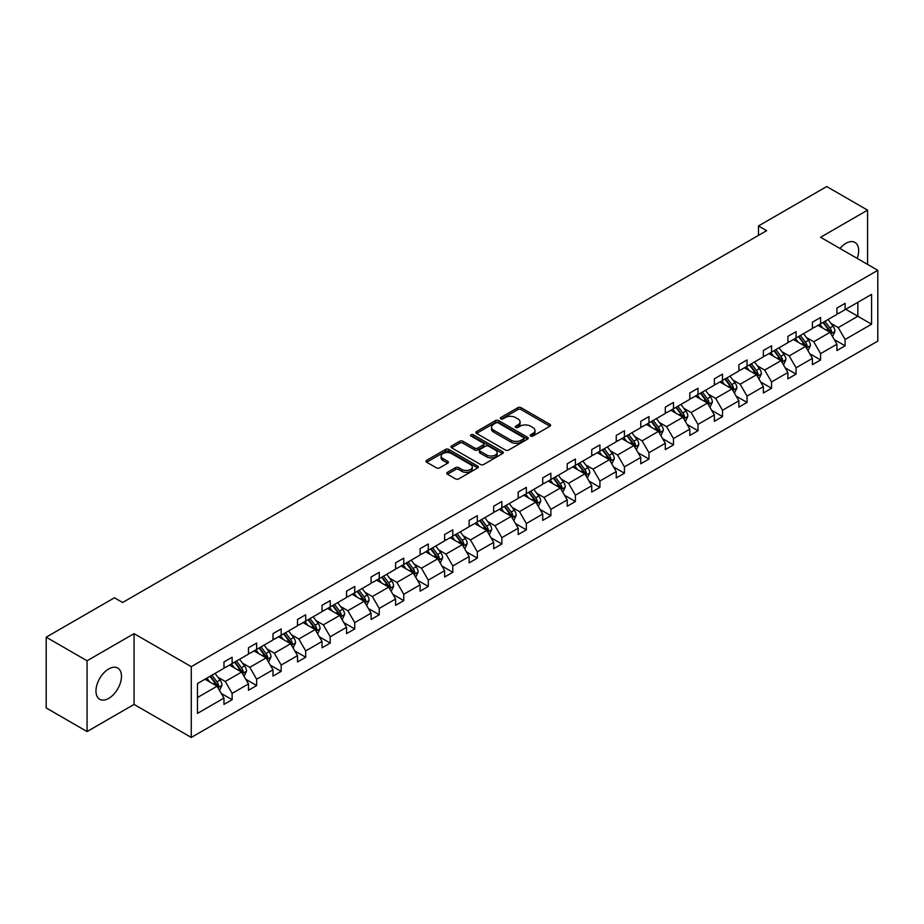 <?xml version="1.0" encoding="UTF-8"?>
<svg xmlns="http://www.w3.org/2000/svg" width="924" height="924" viewBox="0 0 924 924"><rect width="100%" height="100%" fill="white"/><g stroke="black" fill="none" stroke-linecap="round" stroke-linejoin="round"><path stroke-width="1.39" d="M530.653 436.047A1.594 0.912 0 0 0 532.905 436.047L549.953 426.207A2.264 1.305 0 0 0 550.612 425.283A2.264 1.305 0 0 0 549.953 424.359L521.067 407.68A2.264 1.305 0 0 0 517.867 407.68L500.82 417.521A1.594 0.912 0 0 0 500.346 418.168A1.594 0.912 0 0 0 500.82 418.826A1.594 0.912 0 0 0 503.06 418.826L505.266 417.544A7.265 4.193 0 0 1 515.534 417.544L517.948 418.942A7.265 4.193 0 0 1 520.073 421.898A7.265 4.193 0 0 1 517.948 424.867L515.742 426.137A1.594 0.912 0 0 0 515.269 426.784A1.594 0.912 0 0 0 515.742 427.431A1.594 0.912 0 0 0 517.983 427.431L520.189 426.16A7.265 4.193 0 0 1 530.457 426.16L532.859 427.546A7.265 4.193 0 0 1 534.996 430.515A7.265 4.193 0 0 1 532.859 433.483L530.653 434.754A1.594 0.912 0 0 0 530.191 435.4A1.594 0.912 0 0 0 530.653 436.047L530.653 434.754M108.72 698.382A18.03 10.407 120 0 0 120.501 682.49A18.03 10.407 120 0 0 117.741 668.04A18.03 10.407 120 0 0 108.72 668.93A18.03 10.407 120 0 0 96.939 684.823A18.03 10.407 120 0 0 99.711 699.272A18.03 10.407 120 0 0 108.72 698.382M857.195 258.408A18.03 10.407 120 0 0 854.943 242.423A18.03 10.407 120 0 0 845.922 243.312A18.03 10.407 120 0 0 839.962 248.464M447.424 472.337A2.264 1.305 0 0 0 446.766 473.261A2.264 1.305 0 0 0 447.424 474.197L455.532 478.875A2.264 1.305 0 0 0 458.743 478.875L477.673 467.937A2.264 1.305 0 0 0 478.332 467.013A2.264 1.305 0 0 0 477.673 466.089L448.787 449.411A2.264 1.305 0 0 0 445.576 449.411L426.645 460.348A2.264 1.305 0 0 0 425.987 461.272A2.264 1.305 0 0 0 426.645 462.196L436.44 467.844A2.264 1.305 0 0 0 439.639 467.844L447.747 463.167A2.264 1.305 0 0 0 448.417 462.243A2.264 1.305 0 0 0 447.747 461.319L442.896 458.512A6.075 3.5 0 0 1 441.118 456.04A6.075 3.5 0 0 1 444.86 452.795A6.075 3.5 0 0 1 451.478 453.557L470.489 464.541A6.075 3.5 0 0 1 472.268 467.013A6.075 3.5 0 0 1 468.526 470.247A6.075 3.5 0 0 1 461.908 469.496L458.743 467.659A2.264 1.305 0 0 0 455.532 467.659L447.424 472.337L447.424 474.197L455.532 469.554L455.532 467.659M134.061 633.645L87.064 660.776L46.2 637.179L46.2 707.957L87.064 731.554L134.061 704.423L191.268 737.444L191.268 666.666L134.061 633.645L134.061 704.423M867.578 264.403L867.578 210.141L820.593 237.272L877.8 270.305L191.268 666.666M867.578 210.141L826.714 186.556L758.477 225.953L758.477 235.389M46.2 637.179L114.449 597.782L122.615 602.494L766.643 230.665L758.477 225.953M505.428 450.057A2.264 1.305 0 0 0 508.639 450.057L527.569 439.131A2.264 1.305 0 0 0 528.239 438.207A2.264 1.305 0 0 0 527.569 437.283L498.694 420.605A2.264 1.305 0 0 0 495.483 420.605L476.553 431.531A2.264 1.305 0 0 0 475.883 432.467A2.264 1.305 0 0 0 476.553 433.391L505.428 450.057M471.644 436.394A1.594 0.912 0 0 1 473.261 436.613L473.261 434.73L502.621 451.686A2.264 1.305 0 0 1 503.28 452.61A2.264 1.305 0 0 1 502.621 453.534L483.691 464.472A2.264 1.305 0 0 1 480.48 464.472L451.593 447.793L459.702 443.15L459.702 441.256L451.593 445.934A2.264 1.305 0 0 0 450.935 446.869A2.264 1.305 0 0 0 451.593 447.793L451.593 445.934M459.702 443.15A2.264 1.305 0 0 1 462.912 443.15L462.912 441.256A2.264 1.305 0 0 0 459.702 441.256M462.912 441.256L474.624 448.024A2.264 1.305 0 0 0 477.835 448.024L483.206 444.918A2.264 1.305 0 0 0 483.876 443.994A2.264 1.305 0 0 0 483.206 443.07L471.009 436.024A1.594 0.912 0 0 1 470.547 435.377A1.594 0.912 0 0 1 471.529 434.534A1.594 0.912 0 0 1 473.261 434.73M87.064 660.776L87.064 731.554M197.482 683.564L223.966 668.271L223.966 661.954L232.132 657.23L232.132 663.559L248.487 654.123L248.487 647.793L256.653 643.081L256.653 649.399L272.996 639.962L272.996 633.645L281.173 628.921L281.173 635.238L297.516 625.802L297.516 619.484L305.694 614.76L305.694 621.09L322.037 611.653L322.037 605.324L330.214 600.612L330.214 606.929L346.558 597.493L346.558 591.175L354.735 586.451L354.735 592.781L371.078 583.344L371.078 577.015L379.244 572.303L379.244 578.62L395.599 569.184L395.599 562.855L403.765 558.142L403.765 564.46L420.108 555.024L420.108 548.706L428.286 543.982L428.286 550.311L444.629 540.875L444.629 534.546L452.806 529.833L452.806 536.151L469.149 526.715L469.149 520.397L477.327 515.673L477.327 522.002L493.67 512.554L493.67 506.237L501.848 501.513L501.848 507.842L518.191 498.406L518.191 492.076L526.357 487.364L526.357 493.682L542.711 484.245L542.711 477.927L550.877 473.204L550.877 479.533L567.232 470.097L567.232 463.767L575.398 459.055L575.398 465.373L591.741 455.936L591.741 449.618L599.919 444.894L599.919 451.212L616.262 441.776L616.262 435.458L624.439 430.734L624.439 437.064L640.782 427.627L640.782 421.298L648.96 416.585L648.96 422.903L665.303 413.467L665.303 407.149L673.481 402.425L673.481 408.755L689.824 399.318L689.824 392.989L697.99 388.276L697.99 394.594L714.344 385.158L714.344 378.828L722.51 374.116L722.51 380.434L738.865 370.998L738.865 364.68L747.031 359.956L747.031 366.285L763.374 356.849L763.374 350.519L771.552 345.807L771.552 352.125L787.895 342.688L787.895 336.371L796.072 331.647L796.072 337.976L812.415 328.528L812.415 322.21L820.593 317.486L820.593 323.816L836.936 314.379L836.936 308.05L845.114 303.338L845.114 309.656L871.586 294.375L871.586 324.197L845.114 339.478L845.114 345.807L836.936 350.519L836.936 344.202L820.593 353.638L820.593 359.956L812.415 364.68L812.415 358.35L796.072 367.798L796.072 374.116L787.895 378.84L787.895 372.511L771.552 381.947L771.552 388.276L763.374 392.989L763.374 386.671L747.031 396.107L747.031 402.425L738.865 407.149L738.865 400.82L722.51 410.256L722.51 416.585L714.344 421.298L714.344 414.98L697.99 424.416L697.99 430.734L689.824 435.458L689.824 429.14L673.481 438.577L673.481 444.894L665.303 449.618L665.303 443.289L648.96 452.725L648.96 459.055L640.782 463.767L640.782 457.449L624.439 466.886L624.439 473.204L616.262 477.927L616.262 471.598L599.919 481.034L599.919 487.364L591.741 492.076L591.741 485.758L575.398 495.195L575.398 501.524L567.232 506.237L567.232 499.919L550.877 509.355L550.877 515.673L542.711 520.397L542.711 514.067L526.357 523.504L526.357 529.833L518.191 534.546L518.191 528.228L501.848 537.664L501.848 543.982L493.67 548.706L493.67 542.376L477.327 551.824L477.327 558.142L469.149 562.866L469.149 556.537L452.806 565.973L452.806 572.303L444.629 577.015L444.629 570.697L428.286 580.133L428.286 586.451L420.108 591.175L420.108 584.846L403.765 594.282L403.765 600.612L395.599 605.324L395.599 599.006L379.244 608.442L379.244 614.76L371.078 619.484L371.078 613.166L354.735 622.603L354.735 628.921L346.558 633.645L346.558 627.315L330.214 636.751L330.214 643.081L322.037 647.793L322.037 641.475L305.694 650.912L305.694 657.23L297.516 661.954L297.516 655.624L281.173 665.061L281.173 671.39L272.996 676.102L272.996 669.784L256.653 679.221L256.653 685.55L248.487 690.263L248.487 683.945L232.132 693.381L232.132 699.699L223.966 704.423L223.966 698.094L197.482 713.386L197.482 683.564M191.268 737.444L877.8 341.083L877.8 270.305M229.522 665.061L241.614 672.048L225.271 681.485L217.972 677.269M225.271 681.485L232.132 693.381M241.614 672.048L248.487 683.945M223.966 666.77L225.271 667.521L232.132 663.559M254.042 650.912L266.135 657.888L249.792 667.336L242.481 663.12M249.792 667.336L256.653 679.221M266.135 657.888L272.996 669.784M248.487 652.61L249.792 653.36L256.653 649.399M278.563 636.751L290.656 643.739L274.312 653.176L267.001 648.96M274.312 653.176L281.173 665.061M290.656 643.739L297.516 655.624M272.996 638.449L274.312 639.212L281.173 635.238M303.072 622.603L315.176 629.579L298.822 639.015L291.522 634.8M298.822 639.015L305.694 650.912M315.176 629.579L322.037 641.475M297.516 624.301L298.822 625.051L305.694 621.09M327.593 608.442L339.697 615.43L323.342 624.867L316.043 620.651M323.342 624.867L330.214 636.751M339.697 615.43L346.558 627.315M322.037 610.14L323.342 610.891L330.214 606.929M352.113 594.282L364.206 601.27L347.863 610.706L340.563 606.49M347.863 610.706L354.735 622.603M364.206 601.27L371.078 613.166M346.558 595.98L347.863 596.742L354.735 592.781M376.634 580.133L388.727 587.11L372.384 596.546L365.084 592.33M372.384 596.546L379.244 608.442M388.727 587.11L395.599 599.006M371.078 581.831L372.384 582.582L379.244 578.62M401.155 565.973L413.247 572.961L396.904 582.397L389.605 578.181M396.904 582.397L403.765 594.282M413.247 572.961L420.108 584.846M395.599 567.671L396.904 568.433L403.765 564.46M425.675 551.824L437.768 558.801L421.425 568.237L414.114 564.021M421.425 568.237L428.286 580.133M437.768 558.801L444.629 570.697M420.108 553.522L421.425 554.273L428.286 550.311M450.184 537.664L462.289 544.652L445.946 554.088L438.634 549.872M445.946 554.088L452.806 565.973M462.289 544.652L469.149 556.537M444.629 539.362L445.946 540.113L452.806 536.151M474.705 523.504L486.809 530.491L470.455 539.928L463.155 535.712M470.455 539.928L477.327 551.824M486.809 530.491L493.67 542.376M469.149 525.202L470.455 525.964L477.327 522.002M499.226 509.355L511.318 516.331L494.975 525.768L487.676 521.552M494.975 525.768L501.848 537.664M511.318 516.331L518.191 528.228M493.67 511.053L494.975 511.804L501.848 507.842M523.746 495.195L535.839 502.182L519.496 511.619L512.196 507.403M519.496 511.619L526.357 523.504M535.839 502.182L542.711 514.067M518.191 496.893L519.496 497.655L526.357 493.682M548.267 481.034L560.36 488.022L544.017 497.459L536.717 493.243M544.017 497.459L550.877 509.355M560.36 488.022L567.232 499.919M542.711 482.744L544.017 483.495L550.877 479.533M572.788 466.886L584.88 473.862L568.537 483.31L561.226 479.082M568.537 483.31L575.398 495.195M584.88 473.862L591.741 485.758M567.232 468.584L568.537 469.334L575.398 465.373M597.308 452.725L609.401 459.713L593.058 469.149L585.747 464.934M593.058 469.149L599.919 481.034M609.401 459.713L616.262 471.598M591.741 454.423L593.058 455.186L599.919 451.212M621.817 438.577L633.922 445.553L617.567 454.989L610.267 450.773M617.567 454.989L624.439 466.886M633.922 445.553L640.782 457.449M616.262 440.274L617.567 441.025L624.439 437.064M646.338 424.416L658.442 431.404L642.088 440.84L634.788 436.625M642.088 440.84L648.96 452.725M658.442 431.404L665.303 443.289M640.782 426.114L642.088 426.865L648.96 422.903M670.859 410.256L682.952 417.244L666.608 426.68L659.309 422.464M666.608 426.68L673.481 438.577M682.952 417.244L689.824 429.14M665.303 411.954L666.608 412.716L673.481 408.755M695.379 396.107L707.472 403.083L691.129 412.52L683.829 408.304M691.129 412.52L697.99 424.416M707.472 403.083L714.344 414.98M689.824 397.805L691.129 398.556L697.99 394.594M719.9 381.947L731.993 388.935L715.65 398.371L708.35 394.155M715.65 398.371L722.51 410.256M731.993 388.935L738.865 400.82M714.344 383.645L715.65 384.407L722.51 380.434M744.421 367.798L756.513 374.774L740.17 384.211L732.859 379.995M740.17 384.211L747.031 396.107M756.513 374.774L763.374 386.671M738.865 369.496L740.17 370.247L747.031 366.285M768.941 353.638L781.034 360.626L764.691 370.062L757.38 365.846M764.691 370.062L771.552 381.947M781.034 360.626L787.895 372.511M763.374 355.336L764.691 356.087L771.552 352.125M793.45 339.478L805.555 346.465L789.2 355.902L781.9 351.686M789.2 355.902L796.072 367.798M805.555 346.465L812.415 358.35M787.895 341.175L789.2 341.938L796.072 337.976M817.971 325.329L830.075 332.305L813.721 341.741L806.421 337.526M813.721 341.741L820.593 353.638M830.075 332.305L836.936 344.202M812.415 327.027L813.721 327.777L820.593 323.816M845.76 309.286L857.853 316.262L838.241 327.593L830.942 323.377M838.241 327.593L845.114 339.478M871.586 324.197L857.853 316.262L857.853 302.298L871.586 294.375M836.936 312.866L838.241 313.617L845.114 309.656M197.482 697.528L217.094 686.209L205.001 679.221M217.094 686.209L223.966 698.094M834.233 339.524L845.114 345.807M809.724 353.684L820.593 359.956M785.204 367.844L796.072 374.116M760.683 381.993L771.552 388.276M736.162 396.153L747.031 402.425M711.642 410.302L722.51 416.585M687.121 424.463L697.99 430.734M662.6 438.623L673.481 444.894M638.091 452.772L648.96 459.055M613.571 466.932L624.439 473.204M589.05 481.092L599.919 487.364M564.529 495.241L575.398 501.524M540.009 509.401L550.877 515.673M515.488 523.55L526.357 529.833M490.979 537.71L501.848 543.982M466.458 551.871L477.327 558.142M441.938 566.019L452.806 572.303M417.417 580.18L428.286 586.451M392.896 594.34L403.765 600.612M368.376 608.489L379.244 614.76M343.855 622.649L354.735 628.921M319.346 636.798L330.214 643.081M294.825 650.958L305.694 657.23M270.305 665.118L281.173 671.39M245.784 679.267L256.653 685.55M221.263 693.427L232.132 699.699M531.288 436.278L532.859 435.366A7.265 4.193 0 0 0 534.996 432.409L534.996 430.515M520.073 421.898L520.073 423.793A7.265 4.193 0 0 1 517.948 426.749L516.366 427.662M549.919 426.23L521.067 409.575A2.264 1.305 0 0 0 517.867 409.575L501.455 419.046M527.569 437.283L527.569 439.131L498.694 422.487A2.264 1.305 0 0 0 495.483 422.487L476.576 433.402L476.553 431.531M523.562 438.854A1.594 0.912 0 0 0 524.024 438.207A1.594 0.912 0 0 0 523.562 437.56L498.209 422.915A1.594 0.912 0 0 0 495.957 422.915L493.635 424.266A7.265 4.193 0 0 0 491.51 427.223A7.265 4.193 0 0 0 493.635 430.191L510.96 440.194A7.265 4.193 0 0 0 521.228 440.194L523.562 438.854L523.562 440.736A1.594 0.912 0 0 0 524.024 440.09L524.024 438.207M491.51 427.223L491.51 429.117A7.265 4.193 0 0 0 493.635 432.074L493.635 430.191M523.562 440.736L521.228 442.088A7.265 4.193 0 0 1 510.96 442.088L493.635 432.074M462.912 443.15L474.624 449.907A2.264 1.305 0 0 0 477.835 449.907L483.206 446.812A2.264 1.305 0 0 0 483.876 445.876L483.876 443.994M473.261 436.613L502.587 453.557M486.775 455.035A6.075 3.5 0 0 0 493.393 455.798A6.075 3.5 0 0 0 497.135 452.564A6.075 3.5 0 0 0 495.356 450.08L488.657 446.223A2.264 1.305 0 0 0 485.458 446.223L480.076 449.318A2.264 1.305 0 0 0 479.417 450.242A2.264 1.305 0 0 0 480.076 451.178L486.775 455.035L486.775 456.93A6.075 3.5 0 0 0 493.393 457.692A6.075 3.5 0 0 0 497.135 454.446L497.135 452.564M479.417 450.242L479.417 452.136A2.264 1.305 0 0 0 480.076 453.06L480.076 451.178M486.775 456.93L480.076 453.06M472.268 467.013L472.268 468.895A6.075 3.5 0 0 1 468.526 472.141A6.075 3.5 0 0 1 461.908 471.379L458.743 469.554A2.264 1.305 0 0 0 455.532 469.554M441.118 456.04L441.118 457.923A6.075 3.5 0 0 0 442.896 460.406L442.896 458.512M447.713 463.19L442.896 460.406M477.673 466.089L477.673 467.937L448.787 451.305A2.264 1.305 0 0 0 445.576 451.305L426.68 462.219M832.524 336.555L834.973 331.369A6.122 3.534 -120 0 0 833.021 326.149L828.043 319.508M822.764 328.089L819.877 324.232M818.895 325.86L818.341 325.109M830.757 333.495L831.669 331.624A6.122 3.534 -120 0 0 829.914 327.939L824.936 321.298M823.399 322.187L828.747 329.325A3.119 1.802 60 0 1 829.313 330.272L831.669 331.624M822.984 322.441L827.95 329.071A6.122 3.534 60 0 1 829.475 331.97M808.003 350.716L810.452 345.518A6.122 3.534 -120 0 0 808.5 340.309L803.522 333.668M798.244 342.25L795.356 338.38M794.374 340.009L793.82 339.27M806.236 347.655L807.149 345.784A6.122 3.534 -120 0 0 805.393 342.099L800.415 335.458M798.89 336.348L804.226 343.474A3.119 1.802 60 0 1 804.792 344.421L807.149 345.784M798.463 336.59L803.43 343.231A6.122 3.534 60 0 1 804.954 346.119M783.483 364.864L785.931 359.679A6.122 3.534 -120 0 0 783.979 354.458L779.013 347.817M773.723 356.398L770.835 352.541M769.854 354.169L769.299 353.43M781.716 361.804L782.628 359.933A6.122 3.534 -120 0 0 780.872 356.248L775.906 349.618M774.37 350.496L779.706 357.634A3.119 1.802 60 0 1 780.272 358.581L782.628 359.933M773.942 350.75L778.909 357.38A6.122 3.534 60 0 1 780.445 360.279M758.962 379.025L761.411 373.827A6.122 3.534 -120 0 0 759.459 368.618L754.492 361.977M749.214 370.559L746.315 366.701M745.333 368.318L744.779 367.579M757.195 375.964L758.107 374.093A6.122 3.534 -120 0 0 756.352 370.409L751.385 363.767M749.849 364.657L755.185 371.783A3.119 1.802 60 0 1 755.763 372.73L758.107 374.093M749.422 364.899L754.4 371.54A6.122 3.534 60 0 1 755.924 374.439M734.441 393.174L736.902 387.988A6.122 3.534 -120 0 0 734.938 382.767L729.972 376.137M724.693 384.719L721.794 380.85M720.812 382.478L720.258 381.739M732.674 390.113L733.587 388.253A6.122 3.534 -120 0 0 731.831 384.569L726.865 377.928M725.328 378.817L730.676 385.943A3.119 1.802 60 0 1 731.242 386.89L733.587 388.253M724.901 379.059L729.879 385.701A6.122 3.534 60 0 1 731.404 388.588M709.932 407.334L712.381 402.148A6.122 3.534 -120 0 0 710.429 396.927L705.451 390.286M700.173 398.868L697.274 395.01M696.303 396.639L695.737 395.899M708.165 404.273L709.066 402.402A6.122 3.534 -120 0 0 707.322 398.718L702.344 392.088M700.808 392.966L706.155 400.104A3.119 1.802 60 0 1 706.721 401.051L709.066 402.402M700.38 393.22L705.359 399.849A6.122 3.534 60 0 1 706.883 402.748M685.412 421.494L687.86 416.297A6.122 3.534 -120 0 0 685.908 411.088L680.93 404.446M675.652 413.028L672.764 409.159M671.783 410.787L671.228 410.048M683.644 418.433L684.557 416.562A6.122 3.534 -120 0 0 682.801 412.878L677.823 406.237M676.287 407.126L681.635 414.252A3.119 1.802 60 0 1 682.201 415.199L684.557 416.562M675.86 407.368L680.838 414.01A6.122 3.534 60 0 1 682.362 416.897M660.891 435.643L663.34 430.457A6.122 3.534 -120 0 0 661.388 425.236L656.41 418.607M651.131 427.188L648.244 423.319M647.262 424.948L646.708 424.208M659.124 432.582L660.036 430.723A6.122 3.534 -120 0 0 658.281 427.038L653.303 420.397M651.778 421.275L657.114 428.413A3.119 1.802 60 0 1 657.68 429.36L660.036 430.723M651.351 421.529L656.317 428.17A6.122 3.534 60 0 1 657.842 431.058M636.37 449.803L638.819 444.617A6.122 3.534 -120 0 0 636.867 439.397L631.889 432.755M626.611 441.337L623.723 437.479M622.741 439.108L622.187 438.357M634.603 446.742L635.516 444.871A6.122 3.534 -120 0 0 633.76 441.187L628.794 434.546M627.257 435.435L632.594 442.561A3.119 1.802 60 0 1 633.159 443.52L635.516 444.871M626.83 435.678L631.797 442.319A6.122 3.534 60 0 1 633.321 445.218M611.85 463.964L614.298 458.766A6.122 3.534 -120 0 0 612.346 453.545L607.38 446.916M602.101 455.497L599.202 451.628M598.221 453.257L597.666 452.517M610.083 460.903L610.995 459.032A6.122 3.534 -120 0 0 609.239 455.347L604.273 448.706M602.737 449.595L608.073 456.722A3.119 1.802 60 0 1 608.639 457.669L610.995 459.032M602.309 449.838L607.276 456.479A6.122 3.534 60 0 1 608.812 459.367M587.329 478.112L589.789 472.926A6.122 3.534 -120 0 0 587.826 467.706L582.859 461.064M577.581 469.646L574.682 465.788M573.7 467.417L573.146 466.678M585.562 475.052L586.474 473.18A6.122 3.534 -120 0 0 584.719 469.496L579.752 462.866M578.216 463.744L583.552 470.882A3.119 1.802 60 0 1 584.13 471.829L586.474 473.18M577.789 463.998L582.767 470.628A6.122 3.534 60 0 1 584.291 473.527M562.808 492.273L565.269 487.075A6.122 3.534 -120 0 0 563.305 481.866L558.339 475.225M553.06 483.806L550.161 479.949M549.179 481.566L548.625 480.827M561.041 489.212L561.954 487.341A6.122 3.534 -120 0 0 560.21 483.656L555.232 477.015M553.695 477.904L559.043 485.031A3.119 1.802 60 0 1 559.609 485.978L561.954 487.341M553.268 478.147L558.246 484.788A6.122 3.534 60 0 1 559.771 487.676M538.299 506.421L540.748 501.235A6.122 3.534 -120 0 0 538.796 496.015L533.818 489.385M528.54 497.967L525.641 494.097M524.67 495.726L524.116 494.987M536.532 503.361L537.433 501.501A6.122 3.534 -120 0 0 535.689 497.817L530.711 491.175M529.175 492.065L534.522 499.191A3.119 1.802 60 0 1 535.088 500.138L537.433 501.501M528.747 492.307L533.726 498.948A6.122 3.534 60 0 1 535.25 501.836M513.779 520.582L516.227 515.396A6.122 3.534 -120 0 0 514.275 510.175L509.297 503.534M504.019 512.115L501.131 508.258M500.15 509.886L499.595 509.136M512.012 517.521L512.924 515.65A6.122 3.534 -120 0 0 511.168 511.965L506.19 505.324M504.654 506.213L510.002 513.351A3.119 1.802 60 0 1 510.568 514.298L512.924 515.65M504.227 506.468L509.205 513.097A6.122 3.534 60 0 1 510.729 515.996M489.258 534.742L491.707 529.544A6.122 3.534 -120 0 0 489.755 524.335L484.777 517.694M479.498 526.276L476.611 522.407M475.629 524.035L475.075 523.296M487.491 531.681L488.403 529.81A6.122 3.534 -120 0 0 486.648 526.126L481.67 519.484M480.145 520.374L485.481 527.5A3.119 1.802 60 0 1 486.047 528.447L488.403 529.81M479.718 520.616L484.684 527.258A6.122 3.534 60 0 1 486.209 530.145M464.737 548.891L467.186 543.705A6.122 3.534 -120 0 0 465.234 538.484L460.256 531.843M454.978 540.424L452.09 536.567M451.108 538.195L450.554 537.456M462.97 545.83L463.883 543.959A6.122 3.534 -120 0 0 462.127 540.274L457.161 533.645M455.624 534.522L460.961 541.66A3.119 1.802 60 0 1 461.526 542.607L463.883 543.959M455.197 534.777L460.164 541.406A6.122 3.534 60 0 1 461.688 544.305M440.217 563.051L442.665 557.853A6.122 3.534 -120 0 0 440.713 552.644L435.747 546.003M430.469 554.585L427.569 550.727M426.588 552.344L426.033 551.605M438.45 559.99L439.362 558.119A6.122 3.534 -120 0 0 437.606 554.435L432.64 547.793M431.104 548.683L436.44 555.809A3.119 1.802 60 0 1 437.006 556.756L439.362 558.119M430.676 548.925L435.643 555.567A6.122 3.534 60 0 1 437.179 558.466M415.696 577.2L418.156 572.014A6.122 3.534 -120 0 0 416.193 566.793L411.226 560.163M405.948 568.745L403.049 564.876M402.067 566.504L401.513 565.765M413.929 574.139L414.841 572.279A6.122 3.534 -120 0 0 413.086 568.595L408.119 561.954M406.583 562.843L411.931 569.969A3.119 1.802 60 0 1 412.497 570.917L414.841 572.279M406.156 563.086L411.134 569.727A6.122 3.534 60 0 1 412.658 572.614M391.187 591.36L393.636 586.174A6.122 3.534 -120 0 0 391.672 580.953L386.706 574.312M381.427 582.894L378.528 579.036M377.546 580.665L376.992 579.926M389.408 588.299L390.321 586.428A6.122 3.534 -120 0 0 388.577 582.744L383.599 576.114M382.062 576.992L387.41 584.13A3.119 1.802 60 0 1 387.976 585.077L390.321 586.428M381.635 577.246L386.613 583.876A6.122 3.534 60 0 1 388.138 586.775M366.666 605.52L369.115 600.323A6.122 3.534 -120 0 0 367.163 595.114L362.185 588.472M356.907 597.054L354.007 593.185M353.037 594.813L352.483 594.074M364.899 602.46L365.812 600.588A6.122 3.534 -120 0 0 364.056 596.904L359.078 590.263M357.542 591.152L362.889 598.278A3.119 1.802 60 0 1 363.455 599.226L365.812 600.588M357.114 591.395L362.093 598.036A6.122 3.534 60 0 1 363.617 600.923M342.146 619.669L344.594 614.483A6.122 3.534 -120 0 0 342.642 609.263L337.664 602.633M332.386 611.214L329.498 607.345M328.517 608.974L327.962 608.235M340.378 616.608L341.291 614.749A6.122 3.534 -120 0 0 339.535 611.064L334.557 604.423M333.021 605.312L338.369 612.439A3.119 1.802 60 0 1 338.935 613.386L341.291 614.749M332.605 605.555L337.572 612.196A6.122 3.534 60 0 1 339.096 615.084M317.625 633.829L320.074 628.643A6.122 3.534 -120 0 0 318.122 623.423L313.144 616.782M307.865 625.363L304.978 621.506M303.996 623.134L303.442 622.383M315.858 630.769L316.77 628.898A6.122 3.534 -120 0 0 315.015 625.213L310.037 618.572M308.512 619.461L313.848 626.587A3.119 1.802 60 0 1 314.414 627.546L316.77 628.898M308.085 619.704L313.051 626.345A6.122 3.534 60 0 1 314.576 629.244M293.104 647.99L295.553 642.792A6.122 3.534 -120 0 0 293.601 637.583L288.635 630.942M283.345 639.524L280.457 635.654M279.475 637.283L278.921 636.544M291.337 644.929L292.25 643.058A6.122 3.534 -120 0 0 290.494 639.373L285.528 632.732M283.991 633.621L289.327 640.748A3.119 1.802 60 0 1 289.893 641.695L292.25 643.058M283.564 633.864L288.531 640.505A6.122 3.534 60 0 1 290.067 643.393M268.584 662.138L271.032 656.952A6.122 3.534 -120 0 0 269.08 651.732L264.114 645.091M258.836 653.672L255.936 649.815M254.955 651.443L254.4 650.704M266.817 659.078L267.729 657.207A6.122 3.534 -120 0 0 265.973 653.522L261.007 646.892M259.471 647.77L264.807 654.908A3.119 1.802 60 0 1 265.384 655.855L267.729 657.207M259.043 648.024L264.01 654.654A6.122 3.534 60 0 1 265.546 657.553M244.063 676.299L246.523 671.101A6.122 3.534 -120 0 0 244.56 665.892L239.593 659.251M234.315 667.833L231.416 663.975M230.434 665.592L229.88 664.853M242.296 673.238L243.208 671.367A6.122 3.534 -120 0 0 241.453 667.682L236.486 661.041M234.95 661.931L240.298 669.057A3.119 1.802 60 0 1 240.864 670.004L243.208 671.367M234.523 662.173L239.501 668.814A6.122 3.534 60 0 1 241.025 671.702M219.554 690.447L222.003 685.261A6.122 3.534 -120 0 0 220.051 680.041L215.073 673.411M209.794 681.993L206.895 678.124M205.925 679.752L205.359 679.013M217.787 687.387L218.688 685.527A6.122 3.534 -120 0 0 216.944 681.843L211.966 675.201M210.429 676.091L215.777 683.217A3.119 1.802 60 0 1 216.343 684.164L218.688 685.527M210.002 676.333L214.98 682.975A6.122 3.534 60 0 1 216.505 685.862M532.859 435.366L532.859 433.483M515.742 427.431L515.742 426.137M517.948 426.749L517.948 424.867M500.82 418.826L500.82 417.521M517.867 409.575L517.867 407.68M521.067 409.575L521.067 407.68M549.953 426.207L549.953 424.359M495.483 422.487L495.483 420.605M498.694 422.487L498.694 420.605M510.96 442.088L510.96 440.194M521.228 442.088L521.228 440.194M474.624 449.907L474.624 448.024M477.835 449.907L477.835 448.024M483.206 446.812L483.206 444.918M502.621 453.534L502.621 451.686M458.743 469.554L458.743 467.659M461.908 471.379L461.908 469.496M447.747 463.167L447.747 461.319M426.645 462.196L426.645 460.348M445.576 451.305L445.576 449.411M448.787 451.305L448.787 449.411M830.93 333.795L834.938 331.485M829.914 327.939L833.021 326.149M826.206 330.076L827.95 329.071M806.409 347.955L810.417 345.634M805.393 342.099L808.5 340.309M801.686 344.236L803.43 343.231M781.889 362.104L785.897 359.794M780.872 356.248L783.979 354.458M777.176 358.397L778.909 357.38M757.368 376.264L761.376 373.954M756.352 370.409L759.459 368.618M752.656 372.545L754.4 371.54M732.847 390.413L736.855 388.103M731.831 384.569L734.938 382.767M728.135 386.706L729.879 385.701M708.338 404.573L712.335 402.263M707.322 398.718L710.429 396.927M703.614 400.854L705.359 399.849M683.818 418.734L687.814 416.424M682.801 412.878L685.908 411.088M679.094 415.015L680.838 414.01M659.297 432.882L663.305 430.572M658.281 427.038L661.388 425.236M654.573 429.175L656.317 428.17M634.776 447.043L638.784 444.733M633.76 441.187L636.867 439.397M630.053 443.324L631.797 442.319M610.256 461.203L614.264 458.882M609.239 455.347L612.346 453.545M605.543 457.484L607.276 456.479M585.735 475.352L589.743 473.042M584.719 469.496L587.826 467.706M581.023 471.633L582.767 470.628M561.214 489.512L565.222 487.202M560.21 483.656L563.305 481.866M556.502 485.793L558.246 484.788M536.705 503.661L540.702 501.351M535.689 497.817L538.796 496.015M531.981 499.953L533.726 498.948M512.185 517.821L516.181 515.511M511.168 511.965L514.275 510.175M507.461 514.102L509.205 513.097M487.664 531.981L491.672 529.66M486.648 526.126L489.755 524.335M482.94 528.262L484.684 527.258M463.143 546.13L467.151 543.82M462.127 540.274L465.234 538.484M458.419 542.423L460.164 541.406M438.623 560.291L442.631 557.981M437.606 554.435L440.713 552.644M433.91 556.571L435.643 555.567M414.102 574.439L418.11 572.129M413.086 568.595L416.193 566.793M409.39 570.732L411.134 569.727M389.593 588.6L393.589 586.29M388.577 582.744L391.672 580.953M384.869 584.88L386.613 583.876M365.072 602.76L369.069 600.45M364.056 596.904L367.163 595.114M360.348 599.041L362.093 598.036M340.552 616.909L344.56 614.599M339.535 611.064L342.642 609.263M335.828 613.201L337.572 612.196M316.031 631.069L320.039 628.759M315.015 625.213L318.122 623.423M311.307 627.35L313.051 626.345M291.51 645.229L295.518 642.908M290.494 639.373L293.601 637.583M286.798 641.51L288.531 640.505M266.99 659.378L270.998 657.068M265.973 653.522L269.08 651.732M262.277 655.659L264.01 654.654M242.469 673.538L246.477 671.228M241.453 667.682L244.56 665.892M237.757 669.819L239.501 668.814M217.96 687.687L221.956 685.377M216.944 681.843L220.051 680.041M213.236 683.979L214.98 682.975"/></g></svg>
